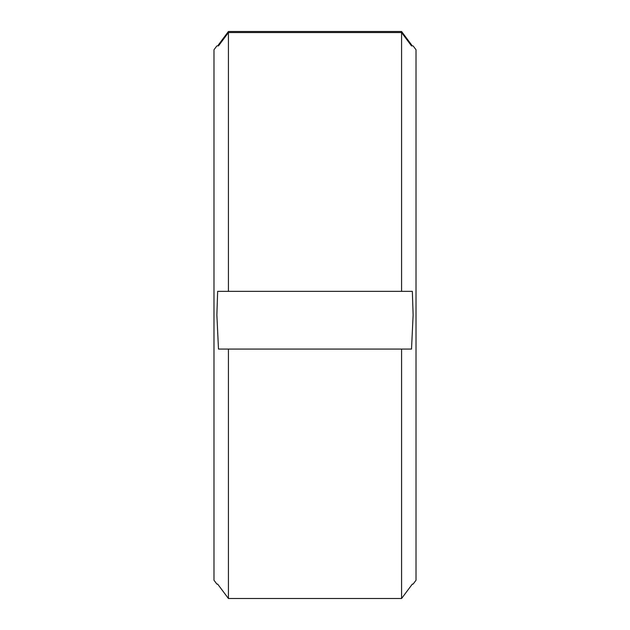 <?xml version="1.0" encoding="UTF-8"?>
<svg xmlns="http://www.w3.org/2000/svg" width="630" height="630" viewBox="0 0 630 630"><rect width="100%" height="100%" fill="white"/><g stroke="black" fill="none" stroke-linecap="round" stroke-linejoin="round"><path stroke-width="0.94" d="M216.877 45.903L213.987 49.754L213.987 580.246L216.877 584.097L217.657 584.097L228.422 598.5L401.578 598.5L412.343 584.097L413.123 584.097L416.013 580.246L416.013 49.754L413.123 45.903M401.578 31.5L412.343 45.903L411.516 45.903L401.578 32.563L228.422 32.563L218.484 45.903L217.657 45.903L228.422 31.5L401.578 31.5M228.422 598.5L228.422 349.067L218.484 349.067L216.877 315L217.657 291.351L401.578 291.351L401.578 32.563M228.422 32.563L228.422 291.351L412.343 291.351L413.123 315L411.516 349.067L228.422 349.067M401.578 598.5L401.578 349.067M217.657 45.903L218.484 45.903M411.516 45.903L412.343 45.903"/></g></svg>
